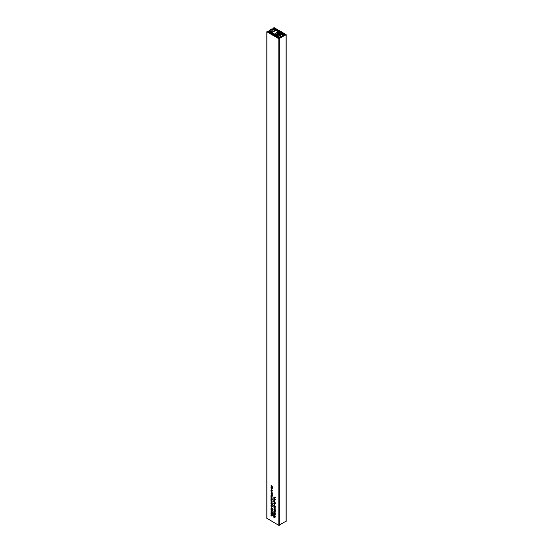 <?xml version="1.0" encoding="UTF-8"?>
<svg xmlns="http://www.w3.org/2000/svg" width="553" height="553" viewBox="0 0 553 553"><rect width="100%" height="100%" fill="white"/><g stroke="black" fill="none" stroke-linecap="round" stroke-linejoin="round"><path stroke-width="0.83" d="M270.977 487.642L271.274 486.633L272.117 487.732L271.869 488.078L270.977 487.642L271.509 487.628L271.281 486.861L271.295 487.47M271.316 486.661L270.956 486.868L271.274 486.633M271.73 487.76L272.532 487.414M271.703 487.995L272.097 487.953M271.454 490.221L270.956 490.504L270.977 489.944L272.511 490.829L271.945 490.732L272.117 491.182L271.551 491.389L270.956 490.504L271.336 490.152M271.62 494.354L270.956 493.815L271.329 493.49L271.288 494.292L271.793 493.781L272.117 494.43L271.8 494.748L271.751 494.016L271.309 494.534L271.661 494.209M271.336 493.594L270.956 493.815L271.329 493.49M271.288 494.292L271.938 493.905M271.869 493.836L271.44 494.085L271.793 493.781M274.157 513.136L273.776 512.693L274.157 512.908L274.35 512.244L275.297 513.792L274.157 513.364L274.903 513.343L274.35 512.527L274.35 513.018M274.253 509.548L273.763 509.831L274.233 509.534L275.318 510.73L274.226 510.675L273.763 509.831L274.233 509.534M275.318 510.73L274.924 511.007L275.318 510.778M274.723 510.509L275.138 510.633L274.703 510.384L275.09 510.143M274.903 507.737L273.776 506.859L274.903 507.737M274.426 508.407L273.763 507.868L274.136 507.543L274.094 508.345L274.599 507.834L274.924 508.484L274.606 508.795L274.558 508.062L274.115 508.58L274.468 508.262M274.143 507.647L273.763 507.868L274.136 507.543M274.094 508.345L274.509 508.131M274.675 507.889L274.247 508.138L274.599 507.834M273.776 503.742L274.081 502.732L274.924 503.831L274.675 504.184L273.776 503.742L274.088 503.562M274.122 502.76L273.763 502.974L274.081 502.732M274.537 503.859L274.924 503.755M273.956 501.184L273.776 499.967L274.744 501.301L274.903 500.679L274.903 501.709L273.935 500.341L273.956 501.184M274.903 499.539L273.776 498.896L274.032 498.004L274.903 498.495L273.935 498.426L274.903 499.539M274.302 498.149L273.935 498.426M275.221 499.497L275.021 499.152L275.221 499.497M271.841 497.237L270.956 496.463L271.537 496.207L272.117 497.14L271.551 497.403L272.117 497.14M271.468 496.172L270.956 496.463L271.537 496.207M271.482 498.474L270.97 498.64L271.917 498.571L272.484 499.283L271.129 498.619M271.578 500.762L270.977 500.417L272.097 500.838L271.848 501.723L270.977 501.232L271.938 501.301L271.772 500.652M271.647 501.391L272.076 501.225M272.511 504.854L270.977 503.97L270.956 503.375L271.537 503.175L272.511 504.854M271.412 503.112L270.956 503.375L271.537 503.175M271.544 512.361L270.977 511.802L272.097 512.451L272.117 513.799L270.977 513.53L271.938 513.64L270.977 512.783L271.938 512.894L271.744 512.244M272.117 513.799L271.744 513.979L272.117 513.758M271.668 513.709L272.069 513.564M271.689 512.97L272.069 512.818M274.233 497.112L275.318 497.506L274.502 497.265L274.903 498.288L274.482 497.548L273.776 497.665L274.433 496.995M271.447 507.93L270.956 508.214L271.426 507.917L272.511 509.113L271.419 509.05L270.956 508.214L271.426 507.917M272.511 509.113L272.117 509.389L272.511 509.161M271.917 508.891L272.332 509.009L271.903 508.76L272.283 508.518M271.482 505.304L270.97 505.47L271.917 505.401L272.484 506.113L271.129 505.449M266.878 518.299L278.83 525.35L286.081 521.161M282.445 33.208L284.982 34.68L279.051 38.102L267.846 31.632L267.977 31.203L266.822 31.763L278.83 38.738L286.178 34.68L282.189 32.302M274.35 516.032L273.776 515.472L274.903 516.122L274.924 517.47L273.776 517.2L274.744 517.311L273.776 516.454L274.744 516.564L274.551 515.914M274.924 517.47L274.544 517.643L274.924 517.428M274.475 517.373L274.876 517.235M274.495 516.633L274.876 516.488M271.841 506.935L270.956 506.168L271.537 505.905L272.117 506.838L271.551 507.101L272.117 506.838M271.468 505.871L270.956 506.168L271.537 505.905M271.896 510.163L271.433 510.426L270.956 509.562L271.385 509.258L271.129 509.672L272.117 510.502L272.117 509.707L272.511 510.454L272.117 510.73L271.433 510.426L271.917 510.253M271.392 509.313L270.956 509.562L271.385 509.258M271.44 510.198L271.834 509.97M272.117 510.502L272.491 510.267M272.511 510.454L272.117 510.73L272.511 510.509M271.544 514.408L270.977 513.855L272.097 514.497L272.117 515.845L270.977 515.583L271.938 515.693L270.977 514.829L271.938 514.94L271.744 514.297M272.117 515.845L271.744 516.025L272.117 515.811M271.668 515.755L272.069 515.617M271.689 515.016L272.069 514.871M271.35 511.518L270.977 511.069L271.35 511.29L271.544 510.626L272.491 512.175L271.35 511.739L272.097 511.719L271.544 510.91L271.544 511.401M271.675 501.903L271.129 502.193L271.288 502.843L270.956 502.083L271.523 501.806L272.117 502.746L271.537 502.995L271.488 502.006L271.129 502.193M271.482 501.778L270.956 502.083L271.523 501.806M272.117 502.746L271.751 502.871M271.675 499.172L271.129 499.463L271.288 500.112L270.956 499.352L271.523 499.069L272.117 500.016L271.537 500.265L271.488 499.276L271.129 499.463M271.482 499.048L270.956 499.352L271.523 499.069M272.117 500.016L271.751 500.14M271.571 497.894L270.977 497.32L272.097 497.97L272.062 498.633L271.765 497.776M271.578 495.163L272.511 495.702L271.952 495.377L271.682 496.041L270.977 495.633L271.938 495.702L271.772 495.046M272.117 495.854L271.682 496.041L272.117 495.792M271.675 495.806L272.076 495.619M274.378 499.781L273.776 499.214L274.903 499.864L274.869 500.527L274.571 499.67M274.26 501.536L273.763 501.827L273.776 501.26L275.318 502.152L274.751 502.048L274.924 502.497L274.357 502.712L273.763 501.827L274.143 501.474M274.378 504.564L273.776 503.99L274.903 504.64L274.869 505.304L274.571 504.454M275.318 507.979L275.118 507.633L275.318 507.979M274.26 505.774L273.763 506.057L273.776 505.497L275.318 506.382L274.751 506.285L274.924 506.735L274.357 506.942L273.763 506.057L274.143 505.705M274.696 511.781L274.24 512.05L273.763 511.179L274.191 510.882L274.247 511.822L274.509 511.49L274.917 512.119L274.924 511.325L275.318 512.071L274.924 512.355L274.24 512.05L274.723 511.871M274.198 510.931L273.763 511.179L274.191 510.882M274.247 511.822L274.641 511.587M274.917 512.119L275.297 511.884M275.318 512.071L274.924 512.355L275.318 512.126M274.35 513.979L273.776 513.419L274.903 514.069L274.924 515.417L273.776 515.154L274.744 515.265L273.776 514.401L274.744 514.511L274.551 513.868M274.924 515.417L274.544 515.596L274.924 515.382M274.475 515.327L274.876 515.189M274.495 514.587L274.876 514.442M271.675 491.658L271.129 491.949L271.288 492.599L270.956 491.838L271.523 491.555L272.117 492.502L271.537 492.751L271.488 491.762L271.129 491.949M271.482 491.534L270.956 491.838L271.523 491.555M272.117 492.502L271.751 492.626M271.578 488.465L270.977 488.119L272.097 488.541L271.848 489.433L270.977 488.942L271.938 489.011L271.772 488.354M271.647 489.101L272.076 488.928M271.717 485.679L271.129 485.893L271.371 486.571L270.956 485.797L271.53 485.548L272.117 486.474L271.765 486.778L271.537 485.783L271.129 485.893M271.454 485.513L270.956 485.797L271.53 485.548M271.744 486.536L272.097 486.281M280.8 31.5L274.129 27.65L272.975 28.21L273.776 28.293M273.776 28.21L279.666 31.604M272.297 505.774L271.917 505.995M271.364 505.242L270.97 505.47M274.44 497.285L273.776 497.665M271.744 511.518L271.35 511.739M272.111 501.371L271.661 501.633M272.297 498.944L271.917 499.165M271.364 498.412L270.97 498.64M274.551 513.136L274.157 513.364M272.111 489.08L271.661 489.336M271.717 496.331L271.129 496.566L271.938 497.036L271.129 496.566M272.097 496.947L271.544 497.168M271.717 506.03L271.129 506.265L271.938 506.735L271.129 506.265M272.097 506.645L271.544 506.866M274.544 501.702L273.935 501.903L274.744 502.38L274.35 501.82M274.889 502.297L274.343 502.477M274.323 501.578L273.935 501.903M274.544 505.94L273.935 506.14L274.744 506.617L274.35 506.05M274.889 506.534L274.343 506.707M274.323 505.808L273.935 506.14M271.717 503.299L271.129 503.507L271.938 503.963L271.129 503.507M272.097 503.873L271.523 504.053M271.744 490.387L271.129 490.587L271.938 491.064L271.544 490.497M272.083 490.981L271.537 491.154M271.516 490.255L271.129 490.587M271.599 508.048L271.129 508.318L271.426 508.829L271.433 508.145L271.129 508.318M272.152 508.407L271.426 508.829M274.406 509.672L273.935 509.935L274.233 510.447L273.935 509.935M274.959 510.025L274.233 510.447M271.813 502.027L271.848 502.864L271.661 502.11M271.813 499.297L271.848 500.126L271.661 499.38M271.813 491.783L271.848 492.612L271.661 491.866M274.454 503.652L274.088 502.967L274.309 503.728M272.491 508.919L272.111 509.154M275.297 510.537L274.917 510.778M279.514 31.652L273.825 28.307L273.382 28.486L279.147 31.95M282.445 34.604L283.91 34.742L279.161 37.48L278.588 37.155L278.919 36.629L278.235 36.947L268.461 31.403L267.998 31.618L278.864 37.811L284.47 34.922L282.445 33.374M282.445 33.885L282.984 34.21L282.445 34.521M283.343 34.41L283.343 35.067M280.896 33.588L278.774 33.339L279.141 32.572L281.263 32.814L280.896 33.588M279.41 31.853L277.668 33.519C277.585 35.033 278.567 35.592 280.599 35.212L280.613 36.643M281.733 32.019L282.369 33.622L281.201 31.894L279.569 31.832M282.445 35.586L282.445 33.173L282.369 35.627M277.592 36.028L277.592 33.954L278.048 33.353L277.668 33.519M278.048 33.353C278.048 34.48 278.767 34.894 280.198 34.59L280.599 35.212M272.242 29.337L271.876 29.378A12.062 6.968 0 0 0 269.871 30.533L272.221 32.468L275.228 30.733L272.242 29.337L272.242 32.233M278.622 32.475L277.212 31.659L278.705 32.392M282.445 34.404L282.929 34.168L282.445 33.913M279.023 32.074L272.498 28.998A0.622 0.359 0 0 0 271.73 28.984A12.684 7.327 0 0 0 269.193 30.45A0.622 0.359 0 0 0 269.207 30.892L278.18 36.913L278.636 36.671L273.832 33.615L277.136 35.523L277.571 35.268L275.27 33.933A0.622 0.359 180 0 1 275.27 33.429L276.894 32.489A0.622 0.359 180 0 1 277.772 32.489L278.297 32.793M277.571 35.268L277.571 36.014M271.876 29.378L271.876 32.219M278.83 38.738L278.83 525.35M266.878 31.839L266.878 518.451M279.272 38.738L279.272 525.35M286.081 34.804L286.081 521.417M273.03 28.286L273.03 29.247M273.21 28.383L273.21 29.33M274.924 503.852L274.509 504.094M279.141 37.466L279.141 36.837M273.382 28.562L273.382 29.406M282.659 35.461L282.659 34.728M282.79 34.728L282.79 35.385M281.201 31.894L279.396 31.701L277.703 33.387M282.355 33.546L280.613 35.288M280.198 34.59L281.719 33.076M269.207 30.892L269.207 31.825M275.27 33.429L275.27 33.933M276.894 32.489L276.894 34.874M277.772 32.489L277.772 33.318M266.822 31.763L266.822 518.375M286.178 34.68L286.178 521.292M272.975 28.21L272.975 29.219M274.703 516.689L275.359 516.308M274.689 517.442L275.353 517.062M271.157 505.38L271.813 505M272.27 510.516L272.926 510.136M271.641 510.225L272.304 509.845M271.205 509.493L271.862 509.113M271.896 515.064L272.553 514.684M271.889 515.818L272.546 515.437M271.896 513.018L272.553 512.638M271.889 513.772L272.546 513.391M271.226 501.979L271.882 501.592M271.876 501.46L272.539 501.08M271.226 499.241L271.882 498.861M271.157 498.543L271.813 498.163M271.882 495.854L272.539 495.474M273.998 498.274L274.654 497.894M274.682 503.894L275.339 503.513M274.544 508.069L275.207 507.689M274.689 508.56L275.346 508.179M274.157 508.345L274.82 507.965M274.005 507.778L274.668 507.398M275.069 512.14L275.733 511.76M274.447 511.843L275.111 511.463M274.005 511.11L274.668 510.73M274.703 514.636L275.359 514.255M274.689 515.389L275.353 515.009M271.744 494.016L272.401 493.635M271.882 494.506L272.539 494.126M271.357 494.299L272.014 493.919M271.198 493.725L271.862 493.345M271.226 491.728L271.882 491.347M271.876 489.163L272.539 488.783M271.212 485.707L271.869 485.327M271.876 486.529L272.532 486.149M271.855 497.23L272.511 496.85M271.219 496.373L271.876 495.993M271.855 506.928L272.511 506.548M271.219 506.071L271.876 505.691M274.668 502.546L275.332 502.165M274.012 501.737L274.668 501.357M274.668 506.776L275.332 506.396M274.012 505.974L274.668 505.594M271.862 504.129L272.518 503.748M271.212 503.334L271.869 502.954M271.862 491.223L272.525 490.843M271.205 490.421L271.862 490.041M271.641 508.857L272.304 508.477M271.219 508.11L271.876 507.73M274.447 510.474L275.111 510.094M274.018 509.728L274.682 509.348M273.991 502.954L274.654 502.573M271.184 486.854L271.848 486.474M272.27 509.175L272.933 508.795M271.965 508.594L272.622 508.214M275.076 510.792L275.74 510.412M274.772 510.212L275.429 509.831M273.355 28.521L273.355 29.399M279.168 36.795L279.168 37.48M277.668 33.443L277.599 33.954M281.615 31.763L282.445 33.173M269.069 30.664L269.069 31.749"/></g></svg>
